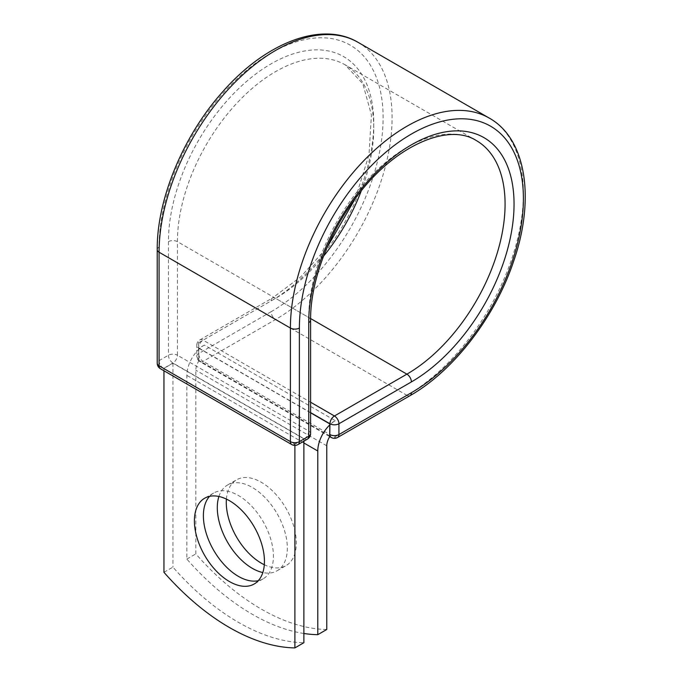 <?xml version="1.0" encoding="UTF-8"?>
<svg xmlns="http://www.w3.org/2000/svg" width="682" height="682" viewBox="0 0 682 682"><rect width="100%" height="100%" fill="white"/><g stroke="black" fill="none" stroke-linecap="round" stroke-linejoin="round"><path stroke-width="0.51" stroke-dasharray="3.41 2.56" d="M258.265 580.697A49.522 28.593 -120 0 0 263.158 578.822A49.522 28.593 -120 0 0 270.754 539.138A49.522 28.593 -120 0 0 238.402 495.499A49.522 28.593 -120 0 0 213.637 493.043A49.522 28.593 -120 0 0 209.562 496.351M226.407 499.088A49.522 28.593 60 0 1 236.535 479.83A49.522 28.593 60 0 1 261.3 482.276A49.522 28.593 60 0 1 293.652 525.916A49.522 28.593 60 0 1 286.056 565.6A49.522 28.593 60 0 1 264.309 564.739M218.913 496.479A49.522 28.593 60 0 1 227.558 485.013A49.522 28.593 60 0 1 252.314 487.459A49.522 28.593 60 0 1 284.667 531.099A49.522 28.593 60 0 1 277.08 570.783A49.522 28.593 60 0 1 262.826 572.539M303.874 633.484A211.633 122.189 -120 0 1 186.851 559.087L186.851 375.398A24.765 14.296 -60 0 1 198.82 349.312L198.82 358.86A6.351 3.666 120 0 0 199.118 360.548L330.062 436.139M326.772 629.495A211.633 122.189 60 0 1 195.828 553.895L195.828 370.215A12.063 6.965 -60 0 1 199.118 360.548M186.851 559.087L195.828 553.895M204.353 345.075L198.82 348.272L198.82 349.312A24.765 14.296 -60 0 1 204.353 345.075L335.297 420.675A24.765 14.296 120 0 0 329.764 424.912M335.297 420.675L329.764 423.872M310.591 412.806L198.82 348.272M303.874 438.816L172.93 363.216L163.953 368.408L294.897 443.999L303.874 438.816L303.874 441.186M163.953 572.3L172.93 567.117A211.633 122.189 60 0 0 303.874 642.717M294.897 443.999L294.897 445.38M172.93 363.216L172.93 567.117M163.953 368.408L163.953 370.769M303.874 442.968L186.851 375.398M326.772 445.815L195.828 370.215M310.591 412.593L198.633 347.948L198.82 358.86M157.227 249.646A6.351 3.666 0 0 1 159.085 247.055A158.412 91.456 -60 0 1 271.095 53.043A158.412 91.456 -60 0 1 383.113 117.722A158.412 91.456 -60 0 1 271.095 311.725A6.351 3.666 -120 0 0 275.588 319.5L203.125 361.341A6.351 3.666 60 0 1 198.633 353.566L198.633 342.765A6.351 3.666 60 0 1 199.945 339.858A6.351 3.666 60 0 1 203.125 340.173L310.591 402.227M271.095 311.725L198.633 353.566A6.351 3.666 180 0 0 196.774 356.157L196.774 345.356A6.351 3.666 180 0 1 198.633 342.765L271.095 300.924A6.351 3.666 -120 0 1 272.416 298.017L199.945 339.858A6.351 6.351 0 0 0 196.774 345.356A6.351 3.666 180 0 0 198.633 347.948A6.351 3.666 120 0 1 203.125 340.173L275.588 298.332A6.351 3.666 -120 0 0 272.416 298.017L300.847 276.764L327.07 247.438M357.965 42.293A164.754 95.122 -60 0 1 383.224 174.319A164.754 95.122 -60 0 1 275.588 319.5L406.907 395.321L334.436 437.153L203.125 361.341A6.351 3.666 120 0 1 199.945 361.656L329.756 436.599M337.616 437.469A6.351 3.666 60 0 1 334.436 437.153A6.351 3.666 120 0 1 331.264 437.469M489.284 118.105A164.754 95.122 -60 0 1 514.535 250.132A164.754 95.122 -60 0 1 406.907 395.321A6.351 3.666 -120 0 0 410.078 395.628M310.6 318.554L275.588 298.332A138.83 80.152 -60 0 0 323.481 256.27M310.591 320.063A6.351 3.666 0 0 0 308.733 317.471A138.83 80.152 -60 0 1 369.337 177.755A138.83 80.152 -60 0 1 476.317 140.56L345.007 64.747A138.83 80.152 -60 0 1 361.281 190.815M310.591 433.633A6.351 3.666 0 0 0 308.733 431.041L308.733 317.471L177.422 241.658A138.83 80.152 -60 0 1 238.018 101.942A138.83 80.152 -60 0 1 345.007 64.747L362.824 83.767L371.426 114.951L368.988 154.814L355.416 198.334M307.42 439.131A6.351 3.666 -120 0 1 304.249 438.816L294.897 444.221L163.578 368.408L172.93 363.003L304.249 438.816A6.351 3.666 120 0 0 308.733 431.041L177.422 355.228L177.422 241.658A6.351 3.666 0 0 0 168.437 241.658A145.181 83.818 -60 0 1 271.095 63.844A145.181 83.818 -60 0 1 373.753 123.118A145.181 83.818 -60 0 1 271.095 300.924M168.437 241.658L168.437 355.228A6.351 3.666 -120 0 0 172.93 363.003A6.351 3.666 120 0 0 177.422 355.228A6.351 3.666 0 0 0 168.437 355.228L159.085 360.625A6.351 3.666 0 0 0 157.227 363.216M159.085 247.055L159.085 360.625A6.351 3.666 -120 0 0 163.578 368.408A6.351 3.666 120 0 1 160.406 368.715M198.633 358.749A6.351 3.666 180 0 1 196.774 356.157A6.351 6.351 0 0 0 199.945 361.656A6.351 3.666 120 0 1 198.633 358.749M291.717 444.536A6.351 3.666 120 0 0 294.897 444.221A6.351 3.666 -120 0 0 298.068 444.536M213.637 493.043L204.66 498.227M227.558 485.013L236.535 479.83M277.08 570.783L286.056 565.6M263.158 578.822L254.181 584.005"/><path stroke-width="1.02" d="M229.425 500.682A49.522 28.593 -120 0 0 204.66 498.227A49.522 28.593 -120 0 0 197.072 537.91A49.522 28.593 -120 0 0 229.425 581.55A49.522 28.593 -120 0 0 254.181 584.005A49.522 28.593 -120 0 0 261.777 544.321A49.522 28.593 -120 0 0 229.425 500.682M209.562 496.351A49.522 28.593 -120 0 0 207.405 536.845A49.522 28.593 -120 0 0 238.402 576.367A49.522 28.593 -120 0 0 258.265 580.697M264.309 564.739A49.522 28.593 60 0 1 261.3 563.144A49.522 28.593 60 0 1 226.407 499.088M262.826 572.539A49.522 28.593 60 0 1 252.314 568.336A49.522 28.593 60 0 1 218.913 496.479M303.874 633.484A211.633 122.189 -120 0 0 317.786 634.678L317.786 450.998A24.765 14.296 -60 0 1 329.764 424.912L329.764 434.46L329.952 423.761L310.591 412.593M317.786 634.678L326.772 629.495L326.772 445.815A12.063 6.965 -60 0 1 330.062 436.139A6.351 3.666 -60 0 1 329.764 434.46M329.764 424.912L329.764 423.872L310.591 412.806M294.897 445.38L294.897 647.9L303.874 642.717L303.874 441.186M294.897 647.9A211.633 122.189 60 0 1 163.953 572.3L163.953 370.769M317.786 450.998L303.874 442.968M411.391 392.721L338.928 434.562A6.351 3.666 60 0 1 337.616 437.469L410.078 395.628A6.351 3.666 -120 0 0 411.391 392.721A158.412 91.456 -60 0 0 523.401 198.718A158.412 91.456 -60 0 0 411.391 134.047A158.412 91.456 -60 0 0 299.381 328.051L299.381 441.629L308.733 436.224A6.351 3.666 0 0 0 310.591 433.633L310.591 320.063C310.259 281.18 329.253 231.121 358.817 193.901C396.574 144.507 449.131 122.922 476.317 140.56A138.83 80.152 -60 0 1 497.604 251.811A138.83 80.152 -60 0 1 406.907 374.145L334.436 415.986A6.351 3.666 60 0 1 338.928 423.761L338.928 434.562A6.351 3.666 180 0 1 329.952 434.562A6.351 3.666 120 0 0 331.264 437.469A6.351 6.351 0 0 0 337.616 437.469M310.591 320.063A6.351 3.666 0 0 1 308.733 322.654A145.181 83.818 -60 0 1 411.391 144.848A145.181 83.818 -60 0 1 514.049 204.114A145.181 83.818 -60 0 1 411.391 381.929L338.928 423.761A6.351 3.666 180 0 1 329.952 423.761A6.351 3.666 120 0 1 334.436 415.986L310.591 402.227M411.391 381.929A6.351 3.666 -120 0 0 406.907 374.145L310.6 318.554M157.227 249.646A6.351 3.666 0 0 0 159.085 252.238A164.754 95.122 -60 0 1 231.002 86.435A164.754 95.122 -60 0 1 357.965 42.293C321.512 20.571 265.076 42.923 222.17 92.368C183.074 136.178 156.8 199.494 157.227 249.646L157.227 363.216A6.351 3.666 0 0 0 159.085 365.808L290.404 441.629A6.351 3.666 0 0 0 299.381 441.629A6.351 3.666 -120 0 1 298.068 444.536L307.42 439.131A6.351 3.666 -120 0 0 308.733 436.224L308.733 322.654M157.227 363.216A6.351 6.351 0 0 0 160.406 368.715A6.351 3.666 120 0 1 159.085 365.808L159.085 252.238L290.404 328.051A164.754 95.122 -60 0 1 362.321 162.248A164.754 95.122 -60 0 1 489.284 118.105L357.965 42.293M160.406 368.715L291.717 444.536A6.351 3.666 120 0 1 290.404 441.629L290.404 328.051A6.351 3.666 0 0 0 299.381 328.051M361.281 190.815A138.83 80.152 -60 0 1 323.481 256.27M410.078 395.628C453.709 370.94 495.388 316.567 513.785 260.831C535.191 198.922 526.342 138.821 489.284 118.105M327.07 247.438L355.416 198.334M329.756 436.599L331.264 437.469M307.42 439.131A6.351 6.351 0 0 0 310.591 433.633M291.717 444.536A6.351 6.351 0 0 0 298.068 444.536"/></g></svg>
